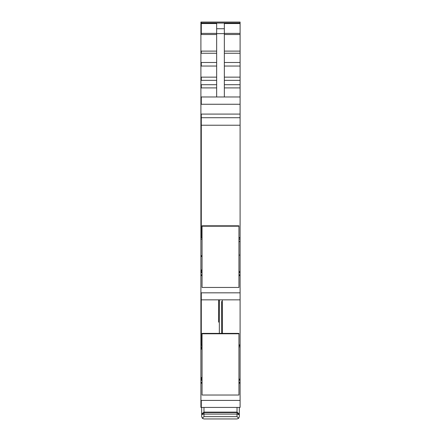 <?xml version="1.0" encoding="UTF-8"?>
<svg xmlns="http://www.w3.org/2000/svg" width="441" height="441" viewBox="0 0 441 441"><rect width="100%" height="100%" fill="white"/><g stroke="black" fill="none" stroke-linecap="round" stroke-linejoin="round"><path stroke-width="0.66" d="M200.903 270.316L200.903 407.423L240.097 407.423L240.097 239.165L238.945 239.165M200.903 344.95L201.289 344.95L201.289 299.841L200.903 299.841L200.903 292.83L201.289 292.83L201.289 299.841L240.097 299.841M224.342 87.908L240.097 87.908L240.097 96.97L200.903 96.97L200.903 114.081L201.289 114.081L201.289 237.627L200.903 237.627L200.903 255.719L201.289 255.719L201.289 256.425L200.903 256.425L200.903 269.964L201.289 269.964L201.289 272.67L200.903 272.67L200.903 271.899M200.903 255.719L200.903 256.425M202.055 239.226L200.903 239.231M240.097 96.97L240.097 117.719L200.903 117.719L200.903 237.627M200.903 114.379L200.903 117.719M201.289 22.976L200.903 22.976L200.903 22.05L240.097 22.05L240.097 23.059L200.903 23.059L200.903 104.258L240.097 104.258M201.289 275.619L201.289 274.848L200.903 274.848L200.903 275.619L202.055 275.619M200.903 372.843L200.903 374.448M240.097 379.999L238.945 379.999L240.097 379.999M200.903 23.549L216.658 23.549L216.658 28.742L224.342 28.742L224.342 23.549L240.097 23.549L240.097 22.971L201.289 22.971L201.289 22.05L240.097 22.05M240.097 23.549L240.097 87.908M240.097 117.719L240.097 239.165M240.097 272.417L238.945 272.417L240.097 272.417M200.903 345.49L201.289 345.49L201.289 344.95L202.055 344.95M238.945 344.95L240.097 344.95M222.314 299.841L222.418 333.517M218.582 322.145L218.686 299.841M235.869 407.423L240.097 407.423M200.903 237.908L202.055 237.627M238.945 237.627L240.097 237.627M240.097 255.074L238.945 255.113M216.658 96.97L216.658 33.632L224.342 33.632L224.342 28.742M216.658 28.742L216.658 33.632M224.342 96.97L224.342 33.632M202.055 256.397L201.289 256.425M201.289 255.719L202.055 255.692M205.043 299.841L212.237 299.841M200.903 405.119L200.903 405.417M200.903 80.345L201.289 80.345L201.289 77.147L200.903 77.147L200.903 80.245M200.903 62.666L200.903 63.162M200.903 65.081L200.903 65.963M200.903 63.807L200.903 65.02M239.314 414.529L237.021 412.578L237.021 414.093L239.325 414.738L239.325 416.646L238.531 418.382L237.021 418.95L203.979 418.95L202.347 418.277L201.675 416.646L202.469 418.382L203.979 418.95M206.476 418.95L234.524 418.95M239.325 416.646L238.653 418.277L237.021 416.646L237.021 414.093L203.979 414.093L201.686 414.529L201.675 416.646M201.675 407.423L201.675 414.705M237.021 416.646L203.979 416.646L202.347 418.277M238.653 418.277L237.021 418.95M203.979 416.646L203.979 412.578L201.686 414.529M203.979 407.423L203.979 412.126L237.021 412.126L239.325 414.06L239.325 414.705M239.325 407.423L239.325 414.06M237.021 407.423L237.021 412.578L203.979 412.578L203.979 412.126L201.675 414.06M238.945 226.205L238.945 225.803L202.055 225.803L202.055 287.449L238.945 287.449L238.945 226.205L202.055 226.205M238.945 333.787L238.945 333.385L202.055 333.385L202.055 395.026L238.945 395.026L238.945 333.787L202.055 333.787M240.097 125.222L200.903 125.222M201.289 96.97L201.289 104.258M200.903 87.908L201.289 87.908L201.289 84.705L200.903 84.705M200.903 66.045L201.289 66.045L201.289 62.495L200.903 62.495M200.903 53.245L201.289 53.245L201.289 51.112L200.903 51.112M201.289 23.549L201.289 33.389L200.903 33.389M216.658 33.389L201.289 33.389L201.289 34.508L200.903 34.508M200.903 400.411L201.289 400.411L201.289 407.423L200.903 407.423M200.903 383.201L201.289 383.201L201.289 382.43L200.903 382.43M200.903 380.252L201.289 380.252L201.289 377.54L200.903 377.54M202.055 346.747L200.903 346.747M201.289 346.747L201.289 349.129L200.903 349.129M201.289 400.411L240.097 400.411M201.289 345.49L202.055 345.49M238.945 345.49L240.097 345.49M238.945 346.813L240.097 346.819M238.945 379.133L240.097 379.133M238.945 380.114L240.097 380.114M238.945 380.142L240.097 380.142M238.945 383.201L240.097 383.201M201.289 382.43L202.055 382.43M238.945 382.43L240.097 382.43M201.289 383.201L202.055 383.201M224.342 33.389L240.097 33.389M224.342 34.508L240.097 34.508M224.342 51.112L240.097 51.112M224.342 53.245L240.097 53.245M224.342 62.495L240.097 62.495M224.342 66.045L240.097 66.045M224.342 77.147L240.097 77.147M224.342 80.345L240.097 80.345M224.342 84.705L240.097 84.705M201.289 114.081L240.097 114.081M201.289 237.908L202.055 237.908M238.945 237.908L240.097 237.908M240.097 241.547L238.945 241.547M238.945 271.551L240.097 271.551M238.945 272.532L240.097 272.532M238.945 272.56L240.097 272.56M238.945 275.619L240.097 275.619M201.289 274.848L202.055 274.848M238.945 274.848L240.097 274.848M201.289 292.83L240.097 292.83M221.652 333.517L221.652 301.457L222.314 301.423M219.348 333.517L219.348 299.841M219.348 301.457L218.686 301.423M202.055 349.129L201.289 349.129M201.289 377.54L202.055 377.54M201.289 380.252L202.055 380.252M201.289 239.231L202.055 239.231L201.289 239.237M201.289 269.964L202.055 269.964M201.289 272.67L202.055 272.67M201.289 34.508L216.658 34.508M201.289 84.705L216.658 84.705M201.289 87.908L216.658 87.908M201.289 80.345L216.658 80.345M201.289 77.147L216.658 77.147M201.289 66.045L216.658 66.045M201.289 62.495L216.658 62.495M201.289 51.112L216.658 51.112M201.289 53.245L216.658 53.245"/></g></svg>
